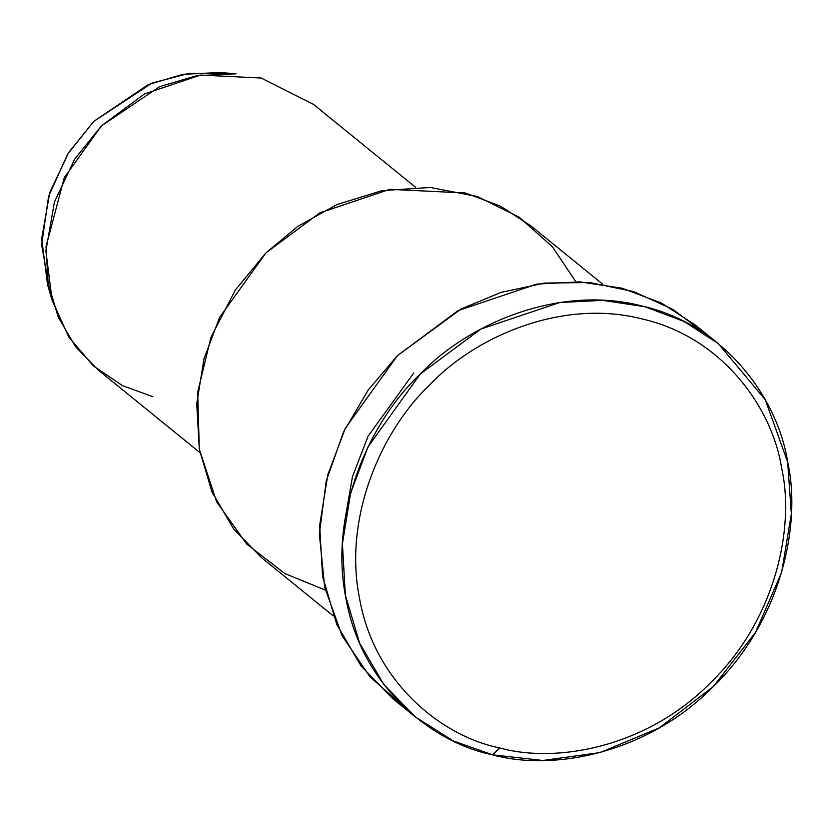 <?xml version="1.0" encoding="UTF-8"?>
<svg xmlns="http://www.w3.org/2000/svg" width="833" height="833" viewBox="0 0 833 833"><rect width="100%" height="100%" fill="white"/><g stroke="black" fill="none" stroke-linecap="round" stroke-linejoin="round"><path stroke-width="1.25" d="M492.553 754.823L499.644 747.919C441.49 736.247 374.288 682.165 359.585 598.646C342.686 515.814 383.034 428.454 430.536 384.096C475.341 336.844 561.661 298.495 641.556 318.81C722.19 336.896 772.347 407.899 781.625 468.084C794.974 527.008 775.856 619.44 710.664 682.644C646.929 747.388 556.423 763.746 499.644 747.919L492.553 754.823C551.977 771.379 646.689 754.271 713.392 686.507C781.614 620.366 801.617 523.634 787.643 461.971C777.939 398.986 725.449 324.683 641.066 305.753C557.454 284.49 467.115 324.631 420.238 374.069C370.518 420.498 328.296 511.92 345.976 598.604C361.366 686.007 431.692 742.599 492.553 754.823L453.36 740.974L415.282 716.911L383.826 684.476L359.617 643.128L345.341 595.085L342.415 543.814L350.578 493.23L368.061 446.759L420.238 374.069L480.756 329.087L559.62 302.556L602.54 300.328L644.846 306.7L684.132 321.507L718.338 343.665L765.235 399.684L787.643 461.971L791.35 513.867L781.635 572.365L755.583 632.32L713.392 686.507L659.226 727.938L600.041 752.584L542.856 760.477L492.553 754.823M219.985 72.523L183.093 74.293L148.368 84.56L93.754 121.389L68.681 152.533L49.761 192.59L41.702 238.592L47.575 284.855L52.135 300.296L45.867 250.952L54.468 201.878L74.647 159.155L101.387 125.929L159.634 86.653L196.682 75.699L236.031 73.804L219.985 72.523M152.814 396.685L122.545 385.669L93.452 365.979L68.827 337.115L52.135 300.296M50.022 292.362L41.65 244.704L48.585 196.39L67.702 154.084L93.754 121.389L151.887 83.113L188.935 73.387L227.836 73.377M415.428 187.175L313.375 104.312L261.114 78.021L200.503 75.074L144.432 93.942L101.387 125.929L64.287 177.616L46.044 246.641L48.127 283.095L58.289 317.258L75.501 346.663L97.867 369.727L199.92 452.59M325.37 590.118L284.74 573.5L246.714 544.095L216.549 501.685L199.306 449.154L197.681 392.197L210.905 337.459L235.25 290.176L265.914 252.909L297.766 226.389L336.969 204.554L382.097 190.642L430.234 187.467L477.288 196.494L519.053 217.09L552.352 246.693L575.79 281.71M602.717 284.188L530.892 225.878L500.487 206.178L465.564 193.017L389.802 189.33L319.716 212.915L265.914 252.909L219.537 317.519L203.991 358.825L196.734 403.786L199.337 449.362L212.03 492.064L233.552 528.82L261.51 557.652L333.325 615.962M404.265 707.238L369.79 676.604L342.165 635.902L324.683 587.182L319.351 534.088L326.224 481.016L343.54 432.004L368.353 389.792L397.487 355.608L461.295 308.887L501.174 292.352L544.709 283.053L589.67 282.554L633.351 291.508L673.043 309.449L706.613 334.876M413.772 372.965L368.04 436.273L352.463 476.684L344.789 520.76M718.338 343.665L695.586 325.193L661.392 303.035L622.095 288.228L579.789 281.856L536.869 284.084L458.015 310.626L397.487 355.608L345.32 428.287L327.827 474.758L319.664 525.342L322.59 576.613L336.865 624.656L361.085 666.004L392.53 698.439L415.282 716.911M499.644 747.919C556.423 763.746 646.929 747.388 710.664 682.644C775.856 619.44 794.974 527.008 781.625 468.084C772.347 407.899 722.19 336.896 641.556 318.81C561.661 298.495 475.341 336.844 430.536 384.096C383.034 428.454 342.686 515.814 359.585 598.646C374.288 682.165 441.49 736.247 499.644 747.919"/></g></svg>
